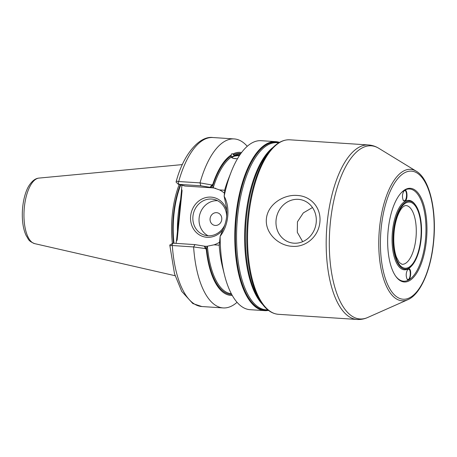 <?xml version="1.0" encoding="UTF-8"?>
<svg xmlns="http://www.w3.org/2000/svg" width="457" height="457" viewBox="0 0 457 457"><rect width="100%" height="100%" fill="white"/><g stroke="black" fill="none" stroke-linecap="round" stroke-linejoin="round"><path stroke-width="0.69" d="M221.776 219.44A6.444 5.844 105 0 1 212.448 224.398A6.444 5.844 105 0 1 213.556 213.328A6.444 5.844 105 0 1 221.776 219.44M224.907 224.707A18.503 16.778 105 0 1 204.97 235.275A18.503 16.778 105 0 1 193.534 213.071A18.503 16.778 105 0 1 214.522 199.532A18.503 16.778 105 0 1 226.643 216.475M222.925 229.745A20.251 18.366 105 0 1 194.453 230.362A20.251 18.366 105 0 1 200.549 199.795A20.251 18.366 105 0 1 226.758 210.528M208.146 235.772A18.503 16.778 105 0 1 199.715 214.721A18.503 16.778 105 0 1 217.521 200.686M407.615 269.607L408.472 269.224C411.237 268.956 410.615 279.907 407.861 279.513L407.05 279.078M408.244 269.019L407.758 269.43C405.913 272.658 405.719 275.937 407.17 279.261C410.649 283.791 412.437 266.785 408.244 269.019M400.892 193.168A46.203 19.16 -86.3 0 1 425.975 227.706A46.203 19.16 -86.3 0 1 402.051 280.929A46.203 19.16 -86.3 0 1 395.471 275.891M405.016 201.149C408.295 199.555 407.164 187.221 404.057 190.792C402.211 193.888 401.983 197.15 403.36 200.577L405.016 201.149M411.74 265.797L411.169 266.414A34.795 14.43 -86.3 0 1 403.183 269.607A34.795 14.43 -86.3 0 1 393.408 224.661A34.795 14.43 -86.3 0 1 415.213 204.61L415.704 205.296A34.058 14.121 93.7 0 0 394.357 224.924A34.058 14.121 93.7 0 0 403.925 268.922A34.058 14.121 93.7 0 0 411.74 265.797A34.058 14.121 93.7 0 0 421.394 236.052A34.058 14.121 93.7 0 0 415.704 205.296M403.914 190.952L404.793 190.609C407.204 190.546 407.067 199.709 404.662 200.754L403.24 200.383M266.397 218.72C267.831 203.896 284.185 194.259 297.244 195.465C310.52 195.984 321.425 207.409 319.889 222.222C318.466 237.046 305.373 247.551 292.166 246.306C279.038 245.826 264.871 233.533 266.397 218.72M316.198 222.582A22.09 20.034 105 0 1 290.441 242.61A22.09 20.034 105 0 1 276.788 216.098A22.09 20.034 105 0 1 301.843 199.932A22.09 20.034 105 0 1 316.198 222.582M312.479 207.535L303.317 212.905L297.444 221.828L297.307 232.327L302.688 241.667M231.196 171.929L228.163 179.67A71.669 29.722 -86.3 0 0 224.827 189.552L224.153 196.207L225.798 204.262C227.735 212.476 226.923 220.611 223.364 228.666L220.148 236.286L219.229 245.615A71.669 29.722 -86.3 0 0 222.456 266.745L224.456 274.811A84.682 35.115 -86.3 0 1 220.148 236.286C228.706 225.307 230.477 207.644 224.153 196.207A84.682 35.115 -86.3 0 1 231.196 171.929A84.682 35.115 -86.3 0 1 261.158 140.693L275.771 141.653A84.682 35.115 -86.3 0 1 279.518 142.39M235.732 158.733A6.627 1.594 177.3 0 1 232.339 157.511A6.627 1.594 177.3 0 1 232.939 156.802A6.627 1.594 177.3 0 1 239.439 155.586M237.469 158.762L233.281 158.351L231.693 157.659L231.253 157.139L231.179 154.974L231.796 153.735L233.144 153.855L233.19 154.809L234.572 155.254L239.845 154.969M212.911 187.713A29.636 26.877 -75 0 0 210.877 187.45L200.823 185.788L178.858 184.354L178.059 181.492L200.012 182.88L211.802 184.971L212.785 184.371L212.688 186.165L213.23 187.77A69.955 29.008 -86.3 0 1 231.253 157.139L231.202 156.831M231.316 157.265A7.729 1.857 177.3 0 1 231.939 156.734A7.729 1.857 177.3 0 1 239.617 155.311M268.516 310.4A84.682 35.115 -86.3 0 1 264.7 310.646L250.088 309.692A84.682 35.115 -86.3 0 1 247.237 309.218A84.682 35.115 -86.3 0 1 224.456 274.811M213.23 187.77L219.514 189.912L224.673 190.249M233.144 153.855A71.669 29.722 -86.3 0 1 241.587 152.535M200.823 185.788L200.012 182.88A84.682 35.115 -86.3 0 1 234.213 138.928A84.682 35.115 -86.3 0 1 247.26 146.309M212.785 184.371A71.669 29.722 -86.3 0 1 231.179 154.974M201.851 306.533L192.825 303.557L181.709 291.355L174.511 273.737L169.775 245.038C169.815 245.769 170.45 245.912 171.678 245.466L193.614 246.946L194.956 244.609L205.01 246.26A29.636 26.877 -75 0 0 207.067 246.266L206.364 249.533L205.45 248.591L193.614 246.946A84.682 35.115 -86.3 0 0 223.147 307.927L201.851 306.533A84.682 35.115 -86.3 0 1 172.323 245.552M178.059 181.492C177.048 180.972 176.379 181.166 176.054 182.092L176.111 181.875C183.411 153.872 199.772 135.598 212.916 137.534A84.682 35.115 -86.3 0 0 178.716 181.486M176.134 243.375L176.356 241.17A5.324 2.205 93.7 0 0 176.625 239.565L181.475 190.975A5.324 2.205 93.7 0 0 181.532 189.312L181.937 185.234M169.775 245.038L172.992 243.17L194.956 244.609M219.229 245.175L214.036 244.832L207.067 246.266M232.23 295.399A71.669 29.722 -86.3 0 1 206.278 249.511M237.046 302.311A84.682 35.115 -86.3 0 1 223.147 307.927M181.532 189.312A2.211 2.005 105 0 1 182.04 190.992L177.19 239.582A2.211 2.005 105 0 1 176.356 241.17M185.222 186.05L178.276 184.251L184.639 185.953A3.685 3.336 105 0 0 185.222 186.05L211.802 187.793A29.636 26.877 105 0 1 215.75 188.375M210.254 187.216L211.802 184.971M224.29 193.06A29.636 26.877 -75 0 0 219.514 189.912M210.877 187.45L212.865 184.394M214.036 244.832A29.636 26.877 -75 0 0 219.343 242.364M205.01 246.26L206.364 249.533M205.45 248.591L204.319 246.077M178.276 184.251L176.054 182.092M264.7 310.646A84.682 35.115 -86.3 0 1 261.85 310.177A84.682 35.115 -86.3 0 1 235.452 220.394A84.682 35.115 -86.3 0 1 275.771 141.653M402.651 281.706A46.94 19.468 -86.3 0 1 395.716 276.239A46.94 19.468 -86.3 0 1 387.873 233.853A46.94 19.468 -86.3 0 1 401.177 192.854A46.94 19.468 -86.3 0 1 426.952 227.272A46.94 19.468 -86.3 0 1 402.651 281.706M172.375 243.198A58.342 24.192 -86.3 0 1 179.218 184.508M368.519 144.96A87.441 36.263 -86.3 0 0 326.881 226.266A87.441 36.263 -86.3 0 0 354.141 318.98A87.441 36.263 -86.3 0 0 357.088 319.466L278.444 314.313A87.441 36.263 -86.3 0 1 275.502 313.828A87.441 36.263 -86.3 0 1 248.242 221.114A87.441 36.263 -86.3 0 1 289.875 139.808L368.519 144.96C372.181 145.229 375.608 146.343 378.796 148.308A86.75 35.977 -86.3 0 0 330.959 217.298A86.75 35.977 -86.3 0 0 357.037 318.478A86.75 35.977 -86.3 0 0 367.714 317.484L407.918 299.649A65.848 27.306 -86.3 0 1 399.812 300.403A65.848 27.306 -86.3 0 1 380.018 223.604A65.848 27.306 -86.3 0 1 416.327 171.238C429.694 178.921 436.881 210.7 433.584 242.181C430.888 270.018 420.526 294.308 407.918 299.649M405.879 205.519A29.454 12.213 -86.3 0 1 415.944 238.108A29.454 12.213 -86.3 0 1 402.029 264.3L399.304 262.484L396.516 257.314C394.957 253.109 394.054 247.928 393.803 241.782C393.551 232.196 394.837 223.559 397.641 215.875C399.321 211.608 401.086 208.638 402.937 206.964L404.702 205.747L405.879 205.519M234.572 155.254A69.955 29.008 -86.3 0 1 240.445 154.1M233.19 154.809A70.686 29.317 -86.3 0 1 240.93 153.421M212.688 186.165A70.686 29.317 -86.3 0 1 231.225 155.928M172.992 243.17L171.678 245.466M177.436 231.459A57.97 24.038 -86.3 0 1 180.601 199.738M231.693 294.434A70.686 29.317 -86.3 0 1 206.541 247.763M231.305 293.697A69.955 29.008 -86.3 0 1 207.392 246.26M176.625 239.565A5.524 0.411 -174.3 0 0 177.19 239.582M182.04 190.992A5.524 0.411 5.7 0 1 181.475 190.975M211.802 187.793L209.295 187.124M433.425 242.107A64.18 26.615 -86.3 0 1 388.73 286.785A64.18 26.615 -86.3 0 1 399.744 176.488A64.18 26.615 -86.3 0 1 433.425 242.107M38.988 178.087C35.692 178.344 32.601 180.526 29.716 184.617C24.495 191.803 20.868 208.221 22.85 223.542C23.496 228.351 24.655 232.47 26.329 235.898C28.745 239.211 27.757 240.81 34.692 243.638A32.921 13.653 -86.3 0 1 34.481 243.587A32.921 13.653 -86.3 0 1 24.141 209.774A32.921 13.653 -86.3 0 1 38.988 178.087L182.377 164.589M420.788 238.731A33.138 13.739 -86.3 0 1 397.716 261.798A33.138 13.739 -86.3 0 1 403.4 204.85A33.138 13.739 -86.3 0 1 420.788 238.731M271.869 148.639L269.676 151.01A84.191 34.915 -86.3 0 0 245.815 224.553A84.191 34.915 -86.3 0 0 259.879 300.569L261.747 303.208A87.007 36.08 -86.3 0 1 247.208 224.638A87.007 36.08 -86.3 0 1 271.869 148.639C277.582 142.453 283.586 139.505 289.875 139.808M262.752 304.573A83.757 34.732 -86.3 0 1 245.049 224.501A83.757 34.732 -86.3 0 1 273.046 147.417M267.916 309.937L266.151 309.817A83.757 34.732 -86.3 0 1 263.329 309.355A83.757 34.732 -86.3 0 1 237.217 220.542A83.757 34.732 -86.3 0 1 277.096 142.658L278.861 142.778M268.105 310.086A84.191 34.915 -86.3 0 1 262.341 309.72A84.191 34.915 -86.3 0 1 236.412 216.955A84.191 34.915 -86.3 0 1 279.073 142.653M174.003 243.238A57.97 24.038 -86.3 0 1 180.761 184.919M173.54 243.204A58.033 24.067 -86.3 0 1 180.332 184.805M234.213 138.928L212.916 137.534M416.327 171.238L378.796 148.308M357.088 319.466C360.756 319.677 364.298 319.015 367.714 317.484M261.747 303.208C266.602 310.092 272.166 313.793 278.444 314.313M34.692 243.638L175.1 275.725"/></g></svg>
